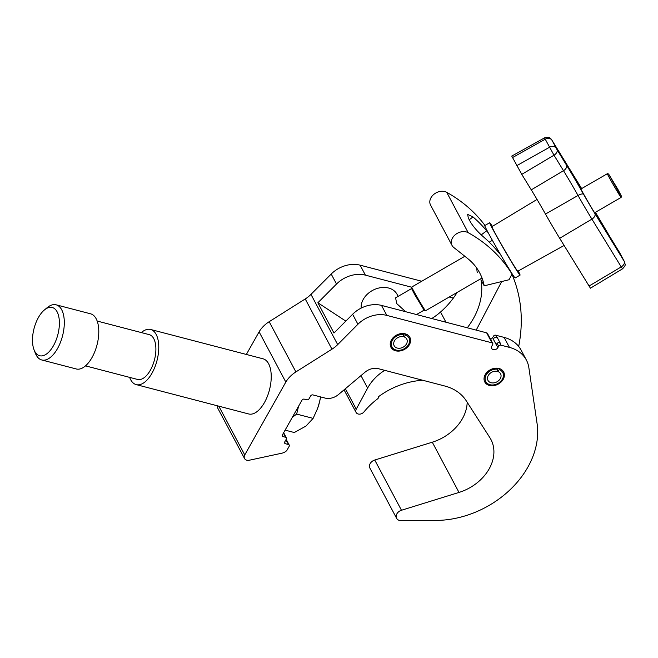 <?xml version="1.0" encoding="UTF-8"?>
<svg xmlns="http://www.w3.org/2000/svg" width="658" height="658" viewBox="0 0 658 658"><rect width="100%" height="100%" fill="white"/><g stroke="black" fill="none" stroke-linecap="round" stroke-linejoin="round"><path stroke-width="0.99" d="M499.003 368.48A10.684 8.2 152 0 0 487.389 371.869A10.684 8.2 152 0 0 484.781 381.985A10.684 8.2 152 0 0 489.437 385.456A10.684 8.2 152 0 0 501.051 382.068A10.684 8.2 152 0 0 503.65 371.951A10.684 8.2 152 0 0 499.003 368.48M405.196 333.82A10.684 8.2 152 0 0 393.583 337.209A10.684 8.2 152 0 0 390.975 347.325A10.684 8.2 152 0 0 395.631 350.796A10.684 8.2 152 0 0 407.244 347.408A10.684 8.2 152 0 0 409.844 337.291A10.684 8.2 152 0 0 405.196 333.82M286.181 439.347L289.24 445.096A1.785 1.365 152 0 1 289.166 446.321L286.773 450.565A7.797 5.988 -28 0 1 281.904 453.189L249.3 460.23A5.198 3.989 -28 0 1 246.808 460.213A5.198 3.989 -28 0 1 244.546 458.527L217.823 408.297A5.198 3.989 -28 0 1 217.576 405.846M244.546 458.527A5.198 3.989 -28 0 1 244.76 454.941L285.819 382.068A25.999 19.946 -28 0 1 295.903 371.918L331.953 349.192A25.999 19.946 152 0 0 337.686 344.619L357.927 324.262A25.999 19.946 -28 0 1 386.822 315.396L491.962 342.826L486.649 332.841L381.508 305.411A25.999 19.946 152 0 0 352.614 314.277L333.968 333.03L317.863 302.77L345.82 321.112M491.962 342.826A1.785 1.365 152 0 1 492.743 343.41A1.785 1.365 152 0 1 492.669 344.636L491.871 346.05A3.561 2.731 -28 0 0 491.723 348.501A3.561 2.731 -28 0 0 494.701 349.727A3.561 2.731 -28 0 0 497.867 347.613L498.665 346.198A1.785 1.365 152 0 1 500.96 345.179L509.424 347.383A38.921 29.857 -28 0 1 526.367 360.025A38.921 29.857 -28 0 1 528.851 367.633L537.084 423.604A88.164 67.634 -28 0 1 435.884 520.437L401.051 520.626A6.498 4.984 -28 0 1 399.447 520.437A6.498 4.984 -28 0 1 396.618 518.323L369.895 468.101A6.498 4.984 -28 0 1 374.747 460.032L432.281 442.201A42.745 32.793 152 0 0 467.18 402.26M396.618 518.323A6.498 4.984 -28 0 1 401.47 510.263L459.004 492.431A42.745 32.793 152 0 0 490.893 439.421A42.745 32.793 152 0 0 489.865 437.66L466.234 400.78A52.007 39.899 152 0 0 444.849 386.032L378.44 368.702A12.979 9.96 152 0 0 365.042 372.181L338.434 394.578A13.004 9.977 -28 0 1 325.019 398.065L312.937 394.915A1.785 1.365 -28 0 0 310.642 395.935L309.046 398.764A1.785 1.365 152 0 1 306.751 399.793L304.284 399.143A1.785 1.365 -28 0 0 301.989 400.171L282.455 434.831A1.785 1.365 -28 0 0 282.381 436.057A1.785 1.365 -28 0 0 283.154 436.641L285.621 437.282L283.417 433.129M246.355 354.456L259.096 331.846A25.999 19.946 -28 0 1 269.18 321.696L305.23 298.962A25.999 19.946 152 0 0 310.963 294.389L331.204 274.041A25.999 19.946 -28 0 1 360.099 265.166L421.737 281.246M289.24 445.096A1.785 1.365 152 0 0 288.459 444.512L285.942 439.774M284.61 442.176L285.432 443.722L288.459 444.512M285.432 443.722A1.785 1.365 -28 0 1 284.659 443.147A1.785 1.365 -28 0 1 284.733 441.921L286.329 439.092A1.785 1.365 152 0 0 286.403 437.858A1.785 1.365 152 0 0 285.621 437.282M453.346 298.099L449.225 297.021M411.694 287.225L365.412 275.151A25.999 19.946 152 0 0 336.518 284.026L317.863 302.77M259.096 331.846L285.819 382.068M526.367 360.025L521.054 350.04A38.921 29.857 152 0 0 504.11 337.398L495.647 335.193A1.785 1.365 152 0 0 493.895 335.596M492.743 343.41L487.43 333.425A1.785 1.365 152 0 0 486.649 332.841M492.554 337.628A3.561 2.731 -28 0 1 490.597 339.38M384.716 370.339A41.602 31.921 152 0 0 367.625 388.105L356.241 409.169A4.845 3.718 152 0 0 356.085 412.434A4.845 3.718 152 0 0 358.923 414.137A4.845 3.718 152 0 0 363.94 411.949A66.565 51.069 -28 0 1 377.552 398.871A2.599 1.999 152 0 0 378.605 396.618A66.483 51.003 -28 0 1 422.74 380.266M431.771 318.521A52.007 39.899 152 0 0 440.539 312.024A75.07 57.591 152 0 0 457.129 292.44M509.037 279.749L484.189 285.819A75.07 57.591 152 0 0 479.682 272.856A75.07 57.591 152 0 0 467.879 258.717A3467.512 2660.154 152 0 0 453.749 247.474A10.684 8.2 -28 0 1 452.03 245.426A10.684 8.2 -28 0 1 455.558 234.503A10.684 8.2 -28 0 1 468.2 232.685A185.803 142.539 -28 0 1 512.006 274.098L509.037 279.749M452.03 245.426L430.562 205.082A10.684 8.2 -28 0 1 434.091 194.159A10.684 8.2 -28 0 1 446.733 192.35A185.803 142.539 -28 0 1 484.971 225.464M510.337 270.964L512.006 274.098M518.685 346.445A185.803 142.539 152 0 0 511.916 274.271M510.937 272.091A185.803 142.539 152 0 0 510.633 271.441M481.245 234.873L486.632 230.818A185.803 142.539 -28 0 0 472.995 216.934L467.682 214.401L468.29 217.979L470.437 222.017C473.719 227.265 478.152 232.299 483.72 237.11A185.803 142.539 -28 0 1 497.358 250.986L500.499 254.539M486.632 230.818L488.4 233.088M476.655 267.971L477.231 272.683M467.279 327.791A75.07 57.591 -28 0 0 480.965 279.765L484.189 285.819M501.7 281.542L476.203 330.119M497.909 368.266L497.851 369.278A9.615 7.378 152 0 0 486.172 374.953A9.615 7.378 152 0 0 489.963 384.708A9.615 7.378 152 0 0 502.367 379.181A9.615 7.378 152 0 0 499.266 369.64L499.438 368.603M503.51 371.704A10.684 8.2 -28 0 1 502.942 378.811A10.684 8.2 -28 0 1 493.615 385.119A10.684 8.2 -28 0 1 484.658 381.73M499.266 369.64L497.974 371.564A7.123 5.461 -28 0 1 500.557 373.728A7.123 5.461 -28 0 1 500.269 378.638A7.123 5.461 -28 0 1 493.928 382.857A7.123 5.461 -28 0 1 487.981 380.414A7.123 5.461 -28 0 1 488.277 375.504A7.123 5.461 -28 0 1 496.922 371.293L497.851 369.278M497.974 371.564L497.341 370.388M404.102 333.598L404.045 334.618A9.615 7.378 152 0 0 392.365 340.293A9.615 7.378 152 0 0 396.157 350.048A9.615 7.378 152 0 0 408.56 344.521A9.615 7.378 152 0 0 405.46 334.98L405.632 333.943M409.704 337.036A10.684 8.2 -28 0 1 409.136 344.15A10.684 8.2 -28 0 1 399.809 350.459A10.684 8.2 -28 0 1 390.852 347.07M405.46 334.98L404.168 336.904A7.123 5.461 -28 0 1 406.751 339.059A7.123 5.461 -28 0 1 406.463 343.978A7.123 5.461 -28 0 1 400.122 348.197A7.123 5.461 -28 0 1 394.175 345.754A7.123 5.461 -28 0 1 394.471 340.844A7.123 5.461 -28 0 1 403.115 336.633L404.045 334.618M404.168 336.904L403.535 335.728M496.56 345.236A2.139 1.637 151.9 0 0 496.625 345.368L493.714 339.923A2.139 1.637 151.9 0 1 493.648 339.783A2.139 1.637 151.9 0 1 495.005 337.381A2.139 1.637 151.9 0 1 497.481 337.908L500.393 343.361A2.139 1.637 151.9 0 0 497.826 342.876A2.139 1.637 151.9 0 0 496.56 345.236M53.454 345.73A24.93 12.288 -75.4 0 0 58.562 315.7A24.93 12.288 -75.4 0 0 44.399 309.967A24.93 12.288 -75.4 0 0 38.427 317.493A24.93 12.288 -75.4 0 0 34.019 349.735A24.93 12.288 -75.4 0 0 53.454 345.73M44.399 309.967L47.17 307.664A28.5 14.04 104.6 0 1 56.136 304.819A28.5 14.04 104.6 0 1 57.526 348.534A28.5 14.04 104.6 0 1 41.742 359.967A28.5 14.04 104.6 0 1 35.318 353.107L34.019 349.735M141.33 332.578A28.5 14.04 104.6 0 1 150.6 329.469A28.5 14.04 104.6 0 1 151.99 373.185A28.5 14.04 104.6 0 1 136.214 384.617A28.5 14.04 104.6 0 1 129.642 377.379M150.6 329.469L263.068 358.816A28.5 14.04 104.6 0 1 264.458 402.523A28.5 14.04 104.6 0 1 248.675 413.964L136.214 384.617M97.195 321.055L149.251 334.642A23.153 11.408 104.6 0 1 150.386 370.158A23.153 11.408 104.6 0 1 137.563 379.444L85.507 365.864M56.136 304.819L90.623 313.825A28.5 14.04 104.6 0 1 92.013 357.533A28.5 14.04 104.6 0 1 76.238 368.965L41.742 359.967M292.3 417.361L296.659 414.079L298.576 406.216M320.512 397.185L319.541 401.997A30.276 14.92 -75.4 0 0 320.512 397.185A30.276 14.92 -75.4 0 0 320.561 396.906M317.551 408.56L319.541 401.997A30.276 14.92 104.6 0 1 317.551 408.56A30.276 14.92 104.6 0 1 317.518 408.634M317.493 408.7L313.126 418.381L305.995 426.047L294.307 432.528L285.103 430.126M296.659 414.079L313.126 418.381M398.156 296.355L397.103 294.381A19.592 15.027 152 0 0 371.943 290.762A19.592 15.027 152 0 0 361.168 308.109M425.487 310.765L424.27 310.444L414.918 294.973L411.423 288.262L411.744 287.044A13.711 0.411 59.9 0 0 411.744 287.044A13.711 0.411 59.9 0 0 415.478 294.225A13.711 0.411 59.9 0 0 422.757 306.669A13.711 0.411 59.9 0 0 425.487 310.765A13.711 0.411 59.9 0 0 425.504 310.765L482.018 278.021M618.882 192.375L621.448 196.191L617.961 189.479L608.601 174.016L618.882 192.375M621.448 196.191L621.127 197.408A13.711 0.411 -120.1 0 1 621.119 197.425A13.711 0.411 -120.1 0 1 618.38 193.32A13.711 0.411 -120.1 0 1 611.011 180.72A13.711 0.411 -120.1 0 1 607.367 173.687A13.711 0.411 -120.1 0 1 607.383 173.687L580.85 189.052M411.53 288.607L395.581 297.844L396.741 303.601L405.632 311.703M518.233 270.997A30.276 0.913 -120.1 0 1 520.067 275.118A30.276 0.913 -120.1 0 1 514.005 266.071A30.276 0.913 -120.1 0 1 497.736 238.237A30.276 0.913 -120.1 0 1 489.708 222.725A30.276 0.913 -120.1 0 1 492.373 226.368M520.067 275.118L515.132 277.972A30.276 0.913 -120.1 0 1 509.078 268.925A30.276 0.913 -120.1 0 1 492.809 241.091A30.276 0.913 -120.1 0 1 484.773 225.579L489.708 222.725M564.095 245.483L517.813 271.228A25.785 0.781 -120.1 0 1 512.648 263.521A25.785 0.781 -120.1 0 1 498.797 239.833A25.785 0.781 -120.1 0 1 491.962 226.615L537.027 199.44M581.285 187.982A5.346 3.422 -31.5 0 0 581.211 187.867L581.656 188.591A22.495 0.683 59.9 0 0 581.285 187.982L551.963 140.203L556.931 149.547L566.431 165.035A34.496 1.045 -120.1 0 1 583.63 194.349A22.495 0.683 59.9 0 0 594.84 213.472L624.162 261.251A5.346 3.422 -31.5 0 1 621.234 266.909L591.912 219.122A27.842 0.839 -120.1 0 1 578.028 195.467A29.149 0.88 59.9 0 0 563.503 170.693L554.003 155.206L544.52 137.876L511.76 156.094L521.769 174.362L531.277 189.849A28.5 0.864 -120.1 0 1 545.474 214.064A28.5 0.864 59.9 0 0 559.678 238.286L590.423 288.196L622.526 268.842L621.234 266.909L589 286.065M218.81 406.167L244.76 454.941M374.747 460.032L401.47 510.263M360.099 265.166L365.412 275.151M432.281 442.201L459.004 492.431M331.204 274.041L336.518 284.026M310.963 294.389L337.686 344.619M352.614 314.277L357.927 324.262M381.508 305.411L386.822 315.396M282.331 435.094L283.154 436.641M269.18 321.696L295.903 371.918M305.23 298.962L331.953 349.192M504.11 337.398L509.424 347.383M500.96 345.179L499.661 342.728M498.665 346.198L497.144 343.344M497.867 347.613L496.815 345.639M345.368 388.738L356.241 409.169M360.979 375.603L367.625 388.105M440.539 312.024L445.976 322.231M446.733 192.35L468.2 232.685M472.995 216.934L469.236 219.764M497.547 338.048A2.139 1.637 151.9 0 0 497.481 337.908L495.968 335.786M595.268 212.402A18.704 0.568 -120.1 0 1 593.697 211.317A18.704 0.568 -120.1 0 1 580.924 189.191A18.704 0.568 -120.1 0 1 581.516 188.665M594.84 213.472A5.346 3.422 -31.5 0 1 591.912 219.122L559.678 238.286M583.63 194.349A5.346 1.834 -29.5 0 0 578.028 195.467L545.474 214.064M551.848 140.105A5.346 4.096 152 0 0 545.161 139.241L512.475 157.599M556.142 148.173A5.346 4.096 152 0 0 549.455 147.31L516.76 165.668M556.931 149.547A5.346 3.422 148.5 0 1 554.003 155.206L521.769 174.362M566.431 165.035A5.346 3.422 148.5 0 1 563.503 170.693L531.277 189.849M624.162 261.251L609.686 236.419A34.496 1.045 -120.1 0 1 595.449 212.295L609.621 236.304A5.346 3.422 148.5 0 1 609.686 236.419M609.547 236.189A5.346 3.422 148.5 0 1 609.621 236.304L619.12 251.792A5.346 3.422 148.5 0 1 619.186 251.907M551.963 140.203A5.346 3.422 -31.5 0 0 551.889 140.088L581.211 187.867A5.346 3.422 -31.5 0 0 581.137 187.76M619.046 251.677A5.346 3.422 148.5 0 1 619.12 251.792L620.075 253.453A5.346 4.096 152 0 0 619.984 253.281M544.52 137.876C550.771 136.428 549.257 138.246 550.894 138.764L551.889 140.088A5.346 3.422 -31.5 0 0 551.758 139.899M620.165 253.626A5.346 4.096 152 0 0 620.075 253.453L624.368 261.522A5.346 4.096 152 0 0 624.278 261.349M283.656 432.701L286.403 437.858M344.06 389.84L356.085 412.434M492.521 337.694L494.125 335.448M493.155 338.96L493.714 339.923M594.602 212.789L621.119 197.425M416.498 314.54L424.032 310.181M411.752 287.036L464.836 256.275M489.215 242.152L492.373 240.318M608.601 174.016L607.383 173.687M597.127 216.614L593.68 211.3C587.298 201.142 576.91 181.879 578.777 184.898L578.793 184.964M624.368 261.522L624.935 262.904C624.574 264.574 626.868 264.187 622.526 268.842"/></g></svg>
